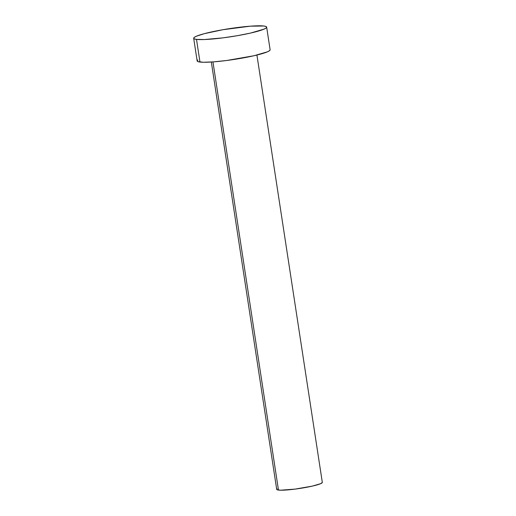 <?xml version="1.0" encoding="UTF-8"?>
<svg xmlns="http://www.w3.org/2000/svg" width="516" height="516" viewBox="0 0 516 516"><rect width="100%" height="100%" fill="white"/><g stroke="black" fill="none" stroke-linecap="round" stroke-linejoin="round"><path stroke-width="0.77" d="M211.321 62.023L276.711 489.381A23.065 2.574 -8.7 0 0 278.472 490.071L212.953 61.907L278.472 490.071A23.065 2.574 -8.7 0 0 304.188 487.73A23.065 2.574 -8.7 0 0 322.319 482.402L256.923 55.044M193.687 38.281L197.151 60.94A36.907 4.115 -8.7 0 0 199.969 62.049L196.499 39.39L199.969 62.049A36.907 4.115 -8.7 0 0 241.114 58.302A36.907 4.115 -8.7 0 0 270.12 49.775L266.649 27.116A36.907 4.115 171.3 0 1 237.644 35.643A36.907 4.115 171.3 0 1 196.499 39.39A36.907 4.115 171.3 0 1 193.687 38.281A36.907 4.115 171.3 0 1 222.686 29.754A36.907 4.115 171.3 0 1 263.837 26.006A36.907 4.115 171.3 0 1 266.649 27.116M270.12 49.833L269.442 50.749L267.391 51.839L254.001 55.734L226.627 60.501L213.456 61.875L203.362 62.255L197.873 61.585L197.144 60.882L197.828 59.966M263.837 26.006L265.934 26.471L266.656 27.174L265.979 28.083L263.921 29.18L250.531 33.076L237.399 35.681L223.157 37.842L204.446 39.532L196.499 39.39L194.403 38.926L193.681 38.223L194.358 37.307L196.415 36.217L204.284 33.675L222.938 29.709L250.344 26.181L263.837 26.006M322.319 482.434L320.61 483.692L312.245 486.124L295.133 489.103L280.594 490.2L277.163 489.781L276.711 489.342L277.137 488.768"/></g></svg>
